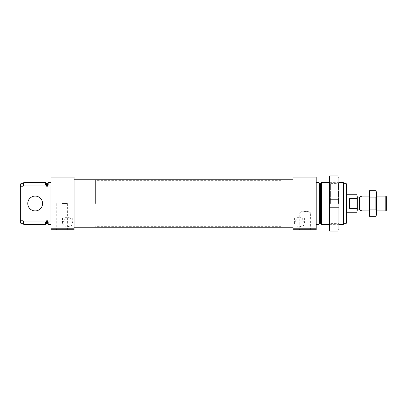 <?xml version="1.0" encoding="UTF-8"?>
<svg xmlns="http://www.w3.org/2000/svg" width="407" height="407" viewBox="0 0 407 407"><rect width="100%" height="100%" fill="white"/><g stroke="black" fill="none" stroke-linecap="round" stroke-linejoin="round"><path stroke-width="0.31" stroke-dasharray="2.04 1.53" d="M305.087 229.121L299.781 229.121L305.087 229.121M305.087 211.101C308.313 211.701 310.083 212.256 310.388 212.769C310.719 210.994 299.45 210.999 299.781 212.769C300.096 212.256 301.862 211.701 305.087 211.101M48.158 182.646L48.158 185.058L50.01 185.058L50.01 221.942L50.01 185.058L50.01 221.942L48.158 221.942L48.158 224.354M50.936 203.5L50.936 224.354L50.936 203.5M47.599 183.664L47.599 186.218L48.158 185.582L48.158 183.109L48.158 185.058M48.158 221.942L48.158 223.891L48.158 221.418L47.599 220.782L46.144 221.103L45.716 221.942L45.716 224.354M47.599 186.218L46.622 186.218L45.716 185.058L23.718 185.058L23.718 182.646M45.716 182.646L45.716 185.058M45.716 221.942L23.718 221.942L23.718 224.354M23.133 183.664L23.133 186.218L23.718 185.058M20.905 223.336L20.905 220.782L23.133 220.782L23.133 223.336M23.133 186.218L20.905 186.218L20.905 183.664M20.35 184.223L20.35 186.859L20.905 186.218M20.905 220.782L20.35 220.141L20.35 222.777M20.35 220.141L20.35 186.859M67.989 217.679L67.989 218.147L67.989 217.679L69.938 217.679L67.989 217.679L67.989 217.216L67.252 217.216L67.252 217.679L65.303 217.679L67.252 217.679L67.252 218.147L67.252 217.216L67.989 217.216L67.989 217.679M67.989 218.147L69.475 218.147L67.989 218.147M74.11 177.086L74.11 229.914L50.936 229.914L74.11 229.731M50.936 177.086L50.936 227.951L74.11 227.951M70.131 218.05L72.721 223.189L71.454 225.743L67.628 226.765L63.787 225.743L62.52 223.189L65.11 218.05L72.721 218.05L65.11 218.05M299.893 217.679L299.893 218.147L299.893 217.679L301.841 217.679L299.893 217.679L299.893 217.216L299.155 217.216L299.155 217.679L297.207 217.679L299.155 217.679L299.155 218.147L299.155 217.216L299.893 217.216L299.893 217.679M299.893 218.147L301.378 218.147L299.893 218.147M316.208 177.086L316.208 229.914L293.035 229.914L316.208 229.731M293.035 177.086L293.035 227.951L316.208 227.951M302.035 218.05L304.624 223.189L303.357 225.743L299.532 226.765L295.691 225.743L294.424 223.189L297.013 218.05L304.624 218.05L297.013 218.05M346.795 184.223L346.795 222.777M346.795 203.5L346.795 212.769L346.795 203.5M346.24 183.664L346.24 223.336M344.012 183.664L344.012 223.336M343.427 182.646L343.427 224.354M321.428 182.646L321.428 224.354M318.986 182.646L318.986 224.354M316.208 203.5L316.208 224.354L316.208 203.5M305.087 229.914L298.987 229.914L305.087 229.914M293.035 227.951L293.035 229.731M293.035 203.5L293.035 227.783L293.035 203.5M299.521 218.05L301.841 218.05L299.521 218.05M299.155 218.147L297.67 218.147L299.155 218.147M74.11 203.5L74.11 227.783L74.11 203.5M62.057 229.914L68.157 229.914L62.057 229.914M50.936 227.951L50.936 229.731M67.618 218.05L69.938 218.05L67.618 218.05M67.252 218.147L65.766 218.147L67.252 218.147M42.593 203.5A7.412 7.412 0 0 1 31.471 209.92A7.412 7.412 0 0 1 31.471 197.08A7.412 7.412 0 0 1 42.593 203.5M62.057 203.5L67.364 203.5L62.057 203.5M62.057 229.121L67.364 229.121L62.057 229.121M280.988 203.5L280.988 226.674L280.988 203.5M84.025 203.5L84.025 226.674L84.025 203.5M337.988 177.813L337.988 199.791L329.65 199.791L329.65 175.941L329.65 178.938L329.65 175.941L337.988 175.941L337.988 199.791L337.988 175.941L337.988 177.813L338.914 177.813L338.914 199.791L337.988 199.791M337.988 207.209L337.988 231.059L337.988 229.187L337.988 231.059L329.65 231.059L329.65 199.791L338.914 199.791L338.914 207.209L329.65 207.209L338.914 207.209L338.914 229.187L337.988 229.187M338.914 178.938L338.914 177.813L338.914 178.938L329.65 178.938L338.914 178.938M338.914 229.187L338.914 228.062L338.914 229.187M338.914 203.5L338.914 182.646L338.914 203.5M329.65 203.5L329.65 182.646L329.65 203.5M338.482 203.5L338.482 183.399L338.482 203.5M330.398 203.5L330.398 183.399L330.398 203.5M338.914 228.062L329.65 228.062L338.914 228.062M338.914 207.209L329.65 207.209M356.99 194.231L356.99 212.769M356.99 203.5L356.99 196.362L356.99 203.5M95.614 203.5L95.614 180.326L95.614 203.5M356.99 198.616L349.577 198.616L349.577 208.384L349.577 198.616L349.577 208.384L356.99 208.384M386.65 196.937L386.65 210.063M385.795 196.088L385.795 210.912M362.072 196.088L362.072 210.912M369.037 214.575L369.037 192.425M369.037 210.912L369.037 196.088L369.037 210.912L369.79 210.165L369.79 196.835L369.79 210.165L375.702 210.165L375.702 196.835L375.702 210.165L376.455 210.912L376.455 196.088L376.455 210.912L369.037 210.912M369.515 190.659L369.515 216.341M369.515 209.92L375.982 209.92L375.982 190.659M375.982 216.341L375.982 209.92M369.515 197.08L375.982 197.08M376.455 214.575L376.455 192.425M47.599 220.782L47.599 223.336M46.622 183.664L46.622 186.218M46.622 220.782L46.622 223.336M46.144 183.389L46.144 185.897M46.144 221.103L46.144 223.611M321.001 183.389L321.001 223.611M320.523 183.664L320.523 223.336M319.546 183.664L319.546 223.336M293.035 228.21L316.208 228.21M50.936 228.21L74.11 228.21M359.513 197.019L359.513 209.981M359.279 197.059L359.279 209.941M357.687 197.059L357.687 209.941M280.988 212.769L299.781 212.769L299.781 229.121L298.987 229.914M95.614 212.769L346.795 212.769L310.388 212.769L310.388 229.121L311.182 229.914M69.475 218.147L69.938 217.679L69.938 218.05M301.378 218.147L301.841 217.679L301.841 218.05M338.914 182.646L329.65 182.646L330.398 183.399L338.482 183.399L338.914 182.646M338.914 224.354L329.65 224.354L330.398 223.601L338.482 223.601L338.914 224.354M304.624 223.189L304.624 218.05M294.424 223.189L294.424 218.05M297.207 218.05L297.207 217.679L297.67 218.147M72.721 223.189L72.721 218.05M62.52 223.189L62.52 218.05M65.303 218.05L65.303 217.679L65.766 218.147M56.756 203.5L56.756 229.121L55.963 229.914M67.364 203.5L67.364 229.121L68.157 229.914M95.614 194.231L280.988 194.231M280.988 180.326L95.614 180.326M280.988 226.674L95.614 226.674M376.455 196.088L369.037 196.088L369.79 196.835L375.702 196.835L376.455 196.088"/><path stroke-width="0.61" d="M50.936 224.354L48.158 224.354L48.158 221.942L50.01 221.942L50.01 185.058L48.158 185.058L48.158 182.646L50.936 182.646M48.158 185.058L47.599 186.218L46.144 185.897L45.716 185.058L45.716 182.646L23.718 182.646L23.718 185.058L23.133 186.218L23.133 183.664L23.718 182.646M48.158 223.891L47.599 223.336L47.599 220.782L48.158 221.942M47.599 220.782L46.622 220.782L45.716 221.942L23.718 221.942L23.133 220.782L23.718 221.942L23.718 224.354L45.716 224.354L45.716 221.942M45.716 185.058L23.703 185.093M23.133 223.336L23.133 220.782L20.905 220.782L20.905 223.336L23.133 223.336L23.718 224.354M23.133 186.218L20.905 186.218L20.905 183.664L23.133 183.664M20.905 186.218L20.35 186.859L20.35 184.223L20.905 183.664M20.905 223.336L20.35 222.777L20.35 220.141L20.905 220.782M20.35 186.859L20.35 220.141M74.11 227.951L74.11 177.086L50.936 177.086L50.936 228.21L74.11 228.21L74.11 227.951L50.936 227.951M316.208 227.951L316.208 177.086L293.035 177.086L293.035 228.21L316.208 228.21L316.208 227.951L293.035 227.951M346.24 183.664L346.24 223.336L346.795 222.777L346.795 184.223L346.24 183.664L344.012 183.664L343.427 182.646L338.914 182.646M346.24 223.336L344.012 223.336L344.012 183.664M344.012 223.336L343.427 224.354L343.427 182.646M329.65 224.354L321.428 224.354L321.428 182.646L329.65 182.646M316.208 224.354L318.986 224.354L318.986 182.646L316.208 182.646M293.035 228.21L293.035 229.914L316.208 229.914L316.208 228.21M50.936 228.21L50.936 229.914L74.11 229.914L74.11 228.21M42.593 203.5A7.412 7.412 0 0 1 31.471 209.92A7.412 7.412 0 0 1 31.471 197.08A7.412 7.412 0 0 1 42.593 203.5M337.988 177.813L338.914 177.813L338.914 229.187L337.988 229.187M338.914 207.209L329.65 207.209L329.65 231.059L337.988 231.059L337.988 207.209M337.988 199.791L329.65 199.791L338.914 199.791L337.988 199.791L337.988 175.941L329.65 175.941L329.65 207.209M346.795 212.769L356.99 212.769L356.99 194.231L346.795 194.231M356.99 198.616L349.577 198.616L349.577 208.384L356.99 208.384M385.795 196.088L385.795 210.912L386.65 210.063L386.65 196.937L385.795 196.088L376.455 196.088M369.037 210.912L362.072 210.912L362.072 196.088L369.037 196.088M369.515 190.659L369.037 192.425L369.037 214.575L369.515 216.341L369.515 190.659L375.982 190.659L375.982 216.341L369.515 216.341M369.515 209.92L375.982 209.92M369.515 197.08L375.982 197.08M375.982 190.659L376.455 192.425L376.455 214.575L375.982 216.341M47.599 186.218L47.599 183.664L48.158 183.109M46.622 186.218L46.622 183.664L45.716 182.646M47.599 223.336L46.622 223.336L46.622 220.782M46.144 185.897L46.144 183.389M46.622 223.336L46.144 223.611L46.144 221.103M321.001 183.389L320.523 183.664L320.523 223.336L321.001 223.611L321.001 183.389L321.428 182.646M320.523 223.336L319.546 223.336L319.546 183.664L318.986 183.109M293.035 229.731L316.208 229.731M50.936 229.731L74.11 229.731M359.513 197.019L359.513 209.981L359.513 197.019L362.072 196.088M359.279 209.941L357.687 209.941L357.687 197.059L356.99 196.362M47.599 183.664L46.622 183.664M46.144 223.611L45.716 224.354M343.427 224.354L338.914 224.354M321.001 223.611L321.428 224.354M320.523 183.664L319.546 183.664M319.546 223.336L318.986 223.891M293.035 179.217L74.11 179.217M293.035 227.783L74.11 227.783M385.795 210.912L376.455 210.912M359.513 209.981L362.072 210.912M359.279 197.059L357.687 197.059M357.687 209.941L356.99 210.638"/></g></svg>
